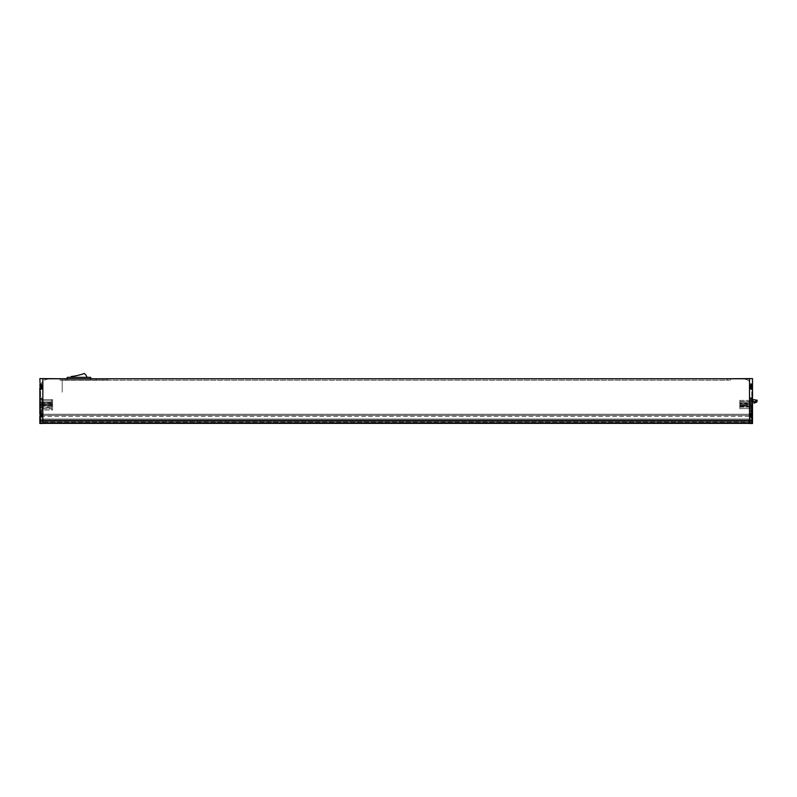 <?xml version="1.0" encoding="UTF-8"?>
<svg xmlns="http://www.w3.org/2000/svg" width="797" height="797" viewBox="0 0 797 797"><rect width="100%" height="100%" fill="white"/><g stroke="black" fill="none" stroke-linecap="round" stroke-linejoin="round"><path stroke-width="0.6" stroke-dasharray="3.98 2.99" d="M90.479 379.98L67.446 379.98L67.446 378.854L90.479 378.854L61.837 378.854L67.446 378.854L67.446 379.98L90.479 379.98L90.479 378.854L96.088 378.854L90.479 378.854L90.479 379.98L96.088 379.98L96.088 378.854L96.088 379.98L90.479 379.98M750.714 416.931L750.714 412.248L750.714 418.007L750.714 412.248L750.714 418.007L750.714 416.931L752.507 416.931L752.507 423.496L752.507 378.615L60.054 378.784L60.054 380.239L729.315 380.239L60.054 380.239L60.054 378.784L729.315 378.784L729.315 380.239L729.315 378.784L749.519 378.784L749.519 423.356L39.85 423.466L42.839 423.466L39.85 423.466L39.85 416.931L41.643 417.22L41.643 413.035L41.643 416.931M107.485 379.98L90.699 379.98L107.485 379.98L101.996 379.98L101.996 378.854L107.485 378.854L90.699 378.854L107.485 378.854L101.996 378.854L101.996 379.98L107.485 379.98L107.485 378.854L107.485 379.98M61.837 378.615L61.837 380.239L65.374 380.239L61.837 380.239L61.837 378.615L65.254 378.615L65.254 380.239L65.264 378.615L61.837 378.615M61.837 379.98L61.837 378.854L61.837 379.98L67.446 379.98L61.837 379.98M755.855 401.877L754.321 401.658L753.902 402.923L754.58 403.023L756.911 401.937L757.15 400.214L756.761 402.007L757.15 400.214L752.507 399.556L752.507 401.409L755.855 401.877L756.114 400.064M754.58 403.023L755.357 402.654L754.58 403.023M755.476 401.827L754.321 401.658L753.902 402.923L754.321 401.658L755.885 401.877L755.357 402.654L755.476 401.827M754.321 401.658L756.761 402.007L755.805 402.455M756.761 402.007L755.885 401.877M752.507 401.409L751.382 401.25L752.617 401.419L751.382 401.25L752.507 401.409L752.507 411.122L752.507 398.042L752.507 399.556L751.382 399.476L752.507 399.556M752.617 401.419L753.215 401.509L752.617 401.419L752.617 399.576L751.392 399.397L753.215 399.656L752.617 399.576L752.617 401.419M751.382 401.25L751.382 398.042L751.382 401.25M739.795 407.098L739.795 403.91L752.507 403.91L752.507 408.622L752.507 401.558L752.507 403.91L739.795 403.91L739.795 404.806L751.382 404.806L751.382 411.122L752.507 411.122L752.507 410.007L752.507 411.122L751.382 411.122L751.382 404.806L751.382 405.753L751.382 404.806L739.795 404.806L739.795 403.91L751.382 403.91L739.795 403.91L751.382 403.91L739.795 403.91L739.795 402.963L751.382 402.963L739.795 402.963L739.795 400.393L751.252 400.393L751.143 401.22L751.252 400.393L739.795 400.393L739.795 401.887L751.382 401.887L739.795 401.887L751.382 401.887L739.795 401.887L739.795 403.91L739.795 402.963L752.507 402.963L739.795 402.963L739.795 401.558L739.795 406.829L752.507 406.829L752.507 408.622L752.507 406.829L739.795 406.829L739.795 408.622L751.382 408.622L751.382 405.753L751.382 408.622L739.795 408.622L739.795 407.098L751.382 407.098M752.507 398.042L752.507 410.007L752.507 398.042L750.555 398.042L750.555 410.007L750.555 398.042L752.507 398.042M40.308 388.518L40.308 384.901M39.85 387.571L40.796 387.76L39.85 387.571L40.796 387.571L40.796 386.973L39.85 386.973L40.796 386.973L39.85 387.302L40.796 387.76L39.85 387.571M40.308 416.931L40.308 413.324M39.85 414.53L39.85 415.386L39.85 414.081L40.796 414.53L39.85 414.54M39.85 415.715L40.796 415.725L39.85 415.725L40.796 415.725L39.85 415.386L40.796 414.868L39.85 415.386L40.796 415.755L39.85 415.755M750.714 388.518L750.714 383.835L750.714 389.594L750.714 383.835L750.714 389.594L750.714 388.518L752.507 388.518L752.507 416.931M750.714 413.324L752.507 413.324L752.507 412.248L752.507 413.324M750.714 384.901L752.507 384.901L752.507 378.615L752.507 415.018L751.76 415.018L751.76 423.496L752.507 423.496L752.507 415.018L751.76 415.018L752.507 415.018L751.76 415.018L751.76 387.133L751.76 423.496L752.507 423.496L749.519 423.496L751.76 423.496L749.519 423.496L749.519 378.615L42.839 378.784L42.839 423.356L40.597 423.356L40.597 387.133L40.597 415.018L39.85 415.018L39.85 423.356L39.85 415.018L40.597 415.018L39.85 415.018L40.597 415.018L40.597 423.356L40.597 422.609L40.597 423.356L42.839 423.356L42.839 378.615L39.85 378.615L39.85 384.901L41.643 384.901L41.643 389.594L41.643 384.901M39.85 384.901L39.85 389.594L39.85 388.518L39.85 389.594L39.85 388.518L41.643 388.518M65.314 378.784L65.314 380.239L65.374 378.615L42.839 378.615L42.839 423.356M39.85 388.518L39.85 413.324L41.643 413.324L41.643 412.248L41.643 418.007L41.643 413.324M52.562 404.657L51.436 404.657L51.436 399.606L52.562 399.606L52.562 410.007L39.85 410.007L39.85 399.606L39.85 410.007L52.562 410.007L52.562 399.606L39.85 399.606L52.562 399.606L51.436 399.606L51.436 404.657L51.436 403.72L51.436 404.657L52.562 404.657L52.562 400.921L52.562 410.007L52.562 400.921L52.562 405.404L52.562 404.657L40.976 404.657L51.436 404.657L40.976 404.657L40.976 405.404L52.562 405.404L51.436 405.404L51.436 410.007L52.562 410.007L51.436 410.007L51.436 405.404L51.436 406.34L51.436 405.404L40.976 405.404L40.976 404.657L52.562 404.657L40.976 404.657L40.976 405.404L52.562 405.404L40.976 405.404L40.976 404.657L52.562 404.657L40.976 404.657L40.976 405.404L52.562 405.404L40.976 405.404L40.976 404.657L40.976 405.404L52.562 405.404L40.976 405.404L40.976 404.657L52.562 404.657M51.436 403.72L51.436 400.921L51.436 403.72L40.448 403.72L51.436 403.72M39.85 399.387L39.85 410.226L39.85 398.261L39.85 399.387L41.803 399.387L41.803 411.641L40.597 411.641L40.597 410.296L40.597 411.641L41.803 411.641L41.803 398.042L40.597 398.042L40.597 399.387L40.597 398.042L41.803 398.042L41.803 411.352L41.803 398.261L41.803 399.387L40.597 399.387L40.597 410.296L40.597 399.387L41.803 399.387L39.85 399.387M39.85 411.352L39.85 410.226L39.85 411.352L41.803 411.352L39.85 411.352M751.76 398.918L751.76 410.276L751.76 397.573L751.76 398.918L750.555 398.918L750.555 411.631L751.76 411.631L751.76 410.276L751.76 411.631L750.555 411.631L750.555 397.573L751.76 397.573L750.555 397.573L750.555 398.918L751.76 398.918M749.519 423.356L751.76 423.356L751.76 416.413L751.76 423.356L749.519 423.356L749.519 378.784M751.76 416.413L751.76 414.251L751.76 416.413L40.597 416.413L40.597 419.033L40.597 414.251L40.597 416.413L751.76 416.413M751.76 421.872L40.597 421.872L40.597 420.009L40.597 421.872L751.76 421.872M39.85 416.931L39.85 418.007L39.85 416.931L39.85 418.007L41.643 418.007L39.85 418.007L39.85 412.248L39.85 413.324L39.85 412.248L41.643 412.248L39.85 412.248L39.85 413.324M39.85 378.615L39.85 415.018L39.85 378.615L48.318 378.615L39.85 378.615M42.839 378.784L60.054 378.784L42.829 378.615L42.829 423.466M60.054 380.239L62.206 380.239L62.206 392.134L62.206 380.239L65.314 380.239L60.054 380.239M749.519 423.496L749.519 378.615L749.519 423.496L749.519 378.615L727.173 378.615L727.173 380.239L729.315 380.239L726.984 380.239L727.173 378.784M727.173 378.615L730.52 378.615L727.093 378.615L726.984 380.239L730.52 380.239L727.093 380.239L727.103 378.784M752.507 384.901L752.507 388.518M730.52 378.615L730.52 380.239L730.52 378.615M752.507 378.615L744.039 378.615L744.039 379.173L744.039 378.615L752.507 378.615M752.507 414.081L752.507 416.203L752.507 414.081L751.561 414.081L752.507 414.271L752.507 414.868L751.561 414.53L752.507 414.868L752.507 415.755L752.507 414.5L751.561 414.081L752.507 414.271L751.561 414.271L752.507 414.53L751.561 414.5L752.507 414.868L752.507 415.984L751.561 416.173L752.507 415.725L751.561 415.755L752.507 415.386L751.561 415.386L751.561 414.081L752.507 414.081M752.049 388.518L752.049 384.901M751.76 387.133A7.85 7.85 0 0 0 744.039 379.173A7.85 7.85 0 0 1 751.76 387.133M40.597 422.609L40.597 419.033L40.597 422.609L751.76 422.609L40.597 422.609M48.318 379.173A7.85 7.85 0 0 0 40.597 387.133A7.85 7.85 0 0 1 48.318 379.173L48.318 378.615L48.318 379.173M751.76 420.009L40.597 420.009L751.76 420.009M751.76 414.251L40.597 414.251L751.76 414.251M750.555 411.122L750.555 410.007L750.555 411.122L752.507 411.122L750.555 411.122M739.795 406.45L739.795 401.558L739.795 404.806L752.507 404.806L739.795 404.806L752.507 404.806L739.795 404.806L739.795 405.753L751.382 405.753L739.795 405.753L739.795 406.45L751.382 406.45M739.795 404.358L739.795 403.421L739.795 404.358M739.795 408.622L752.507 408.622L739.795 408.622L752.507 408.622L739.795 408.622L739.795 406.829L752.507 406.829L739.795 406.829L739.795 405.753L752.507 405.753L739.795 405.753L739.795 406.829L752.507 406.829L739.795 406.829L739.795 408.622M739.795 403.91L752.507 403.91L739.795 403.91M739.795 406.829L752.507 406.829L739.795 406.829M747.456 404.358A0.936 0.936 0 0 0 746.52 403.421A0.936 0.936 0 0 1 747.456 404.358L746.52 405.294L746.52 403.421L746.52 405.294A0.936 0.936 0 0 0 747.456 404.358L746.52 405.294L739.795 405.294L746.52 405.294A0.936 0.936 0 0 0 747.456 404.358L746.52 405.294A0.936 0.936 0 0 0 747.456 404.358A0.936 0.936 0 0 0 746.52 403.421L739.795 403.421M41.803 398.261L39.85 398.261L41.803 398.261M51.436 407.426L51.436 408.771L51.436 406.34L51.436 407.426L40.448 407.426L51.436 407.426M51.436 402.973L43.217 402.973L43.217 400.921L51.436 400.921L43.217 400.921L43.217 402.385L51.436 402.385M43.217 402.973L43.217 402.385M40.448 406.34L52.562 406.34L39.85 406.181L39.85 402.903L39.85 407.157L39.85 406.181L40.448 406.34L39.85 406.181L40.448 407.426L39.85 406.829L40.448 407.426L40.448 403.72L52.562 403.72L39.85 403.88L40.448 403.72L39.85 403.88L40.448 403.72L40.448 407.765L40.448 402.634L52.562 402.634L40.448 402.634L52.562 402.634L40.448 402.634L39.85 403.232L40.448 402.634L39.85 403.232L40.448 402.634L40.448 403.72L40.448 402.306L40.448 406.34M39.85 405.035L39.85 404.019L39.85 405.035M43.217 400.921L52.562 400.921L43.217 400.921L43.217 402.634L43.217 400.921L52.562 400.921L43.217 400.921L43.217 402.634L43.217 400.921M52.562 405.035L52.562 404.019L52.562 405.035M43.217 408.771L51.436 408.771L43.217 408.771L43.217 407.426L43.217 408.771M41.643 386.714L41.643 384.612L41.643 386.714M750.714 386.714L750.714 384.612L750.714 386.714M752.507 387.342L751.561 387.342L752.507 387.342L751.561 387.342L751.561 386.445L751.561 387.76L751.561 386.445L751.561 387.571L752.507 387.342L752.507 385.858L751.561 385.858L752.507 385.858L751.561 385.858L752.507 386.117L751.561 386.117L752.507 386.445L752.507 387.76L752.507 386.445L751.561 386.445L751.561 385.658L752.507 385.858M752.507 387.302L751.561 387.302L752.507 387.571M751.561 386.973L752.507 386.973L751.561 386.973M751.561 386.117L752.507 386.117L751.561 386.077M752.507 414.5L751.561 414.5L752.507 414.5L751.561 414.5L752.507 414.868L751.561 414.868L751.561 415.984L752.507 415.984M751.561 415.715L752.507 415.725L751.561 415.755M752.507 414.54L751.561 414.54L752.507 414.271M40.796 386.445L39.85 386.117L40.796 386.117L40.796 386.973L40.796 386.445M40.796 385.858L39.85 385.858L40.796 385.858M40.796 387.302L39.85 386.973L40.796 387.302M40.796 415.984L39.85 415.984L40.796 415.984M40.796 386.117L39.85 386.117L40.796 386.077M753.215 399.656L753.215 401.509L753.215 399.656M66.998 378.784L90.928 378.854L90.928 378.077A0.747 0.747 0 0 0 90.181 377.33L67.745 377.33A0.747 0.747 0 0 0 66.998 378.077L66.998 378.854L90.928 378.784M87.052 377.33L70.863 377.33L87.052 377.33A8.598 8.598 0 0 0 84.313 373.504A60.761 60.761 0 0 1 71.192 376.533A8.598 8.598 0 0 0 70.863 377.33M96.198 379.98L96.198 378.854L90.699 378.854L96.198 378.854L96.198 379.98L90.699 379.98L96.198 379.98M90.699 379.98L90.699 378.854L90.699 379.98M754.918 401.748L754.749 402.943M751.76 419.033L40.597 419.033L751.76 419.033M751.76 421.533L40.597 421.533L751.76 421.533M751.76 420.388L40.597 420.388L751.76 420.388M751.76 420.746L40.597 420.746L751.76 420.746M751.76 415.337L40.597 415.337L751.76 415.337M750.555 410.276L751.76 410.276L750.555 410.276M750.555 399.158L752.507 399.158L750.555 399.158M750.555 410.007L752.507 410.007L750.555 410.007M41.803 410.296L40.597 410.296L41.803 410.296M41.803 410.226L39.85 410.226L41.803 410.226M40.478 388.518L40.478 384.901M40.308 386.714L40.308 384.712L40.308 386.714M40.478 386.714L40.478 384.612L40.478 386.714M40.478 416.931L40.478 413.324M751.88 388.518L751.88 384.901M751.88 386.714L751.88 384.612L751.88 386.714M752.049 386.714L752.049 384.712L752.049 386.714M751.88 416.931L751.88 413.324M752.049 416.931L752.049 413.324M755.506 401.827L755.506 399.974M739.795 407.157L751.382 407.157M739.795 401.558L752.507 401.558L739.795 401.558M40.448 402.306L51.436 402.306M40.448 407.765L52.562 407.765L40.448 407.765M52.562 404.019L39.85 404.019M52.562 406.042L39.85 406.042M39.85 389.594L41.643 389.594L39.85 389.594M39.85 383.835L41.643 383.835L39.85 383.835M39.85 387.78L40.478 388.806L41.643 388.806L40.478 388.806L39.85 387.78M40.308 384.712L41.643 384.612L40.308 384.712M39.85 416.203L40.308 417.13L41.643 417.22L40.308 417.13L39.85 416.203M40.308 413.125L41.643 413.035L40.308 413.125M750.714 389.594L752.507 389.594L750.714 389.594M750.714 383.835L752.507 383.835L750.714 383.835M750.714 418.007L752.507 418.007L750.714 418.007M750.714 412.248L752.507 412.248L750.714 412.248M750.714 388.806L751.88 388.806L752.507 387.78L751.88 388.806L750.714 388.806M750.714 384.612L752.049 384.712L750.714 384.612M750.714 417.22L752.049 417.13L752.507 416.203L752.049 417.13L750.714 417.22M750.714 413.035L752.049 413.125L752.507 414.051L752.049 413.125L750.714 413.035M751.561 385.658L752.507 385.658L751.561 385.658M751.561 387.76L752.507 387.76L751.561 387.76M751.561 416.173L752.507 416.173L751.561 416.173M40.796 387.342L39.85 387.342L40.796 387.342M40.796 387.76L39.85 387.76L40.796 387.76M40.796 414.5L39.85 414.5L40.796 414.5M40.796 414.081L39.85 414.081L40.796 414.081M746.52 405.294L739.795 405.294"/><path stroke-width="1.2" d="M752.507 401.409L755.855 401.877L756.114 400.064L757.15 400.214L756.911 401.937L754.58 403.023L753.902 402.923L754.321 401.658M755.855 401.877L756.761 402.007M756.114 400.064L752.507 399.556M39.85 384.901L41.643 384.901L41.643 388.518L39.85 388.518L39.85 413.324L41.643 413.324L41.643 416.931L39.85 416.931L39.85 423.466L42.829 423.466L42.839 378.615L39.85 378.615L40.308 388.707M39.85 413.324L40.308 417.13M750.714 413.324L750.714 416.931L750.714 413.324L752.507 413.324L752.507 423.496L749.519 423.496L749.519 378.615L752.507 378.615L752.507 413.324M752.507 384.901L750.714 384.901L750.714 388.518L752.507 388.518M750.714 416.931L752.507 416.931M41.643 416.931L41.643 413.324M41.643 388.518L41.643 384.901M42.839 423.356L749.519 423.356M727.103 378.784L749.519 378.615L749.519 423.496M39.85 416.931L39.85 416.203M39.85 388.518L39.85 387.78M65.314 378.784L42.839 378.615L42.839 423.466M749.519 378.784L42.839 378.784M750.714 384.901L750.714 388.518M752.507 385.858L752.507 387.302M752.507 416.203L752.049 417.13M752.507 414.271L752.507 415.984M755.885 401.877L755.805 402.455M90.928 378.784L90.928 378.077A0.747 0.747 0 0 0 90.181 377.33L67.745 377.33A0.747 0.747 0 0 0 66.998 378.077L66.998 378.784M87.052 377.33A8.598 8.598 0 0 0 84.313 373.504A60.761 60.761 0 0 1 71.192 376.533A8.598 8.598 0 0 0 70.863 377.33M754.918 401.748L754.749 402.943M40.308 384.901L40.308 388.518M40.478 384.901L40.478 388.518M40.308 413.324L40.308 416.931M40.478 413.324L40.478 416.931M751.88 384.901L751.88 388.518M752.049 384.901L752.049 388.518M751.88 413.324L751.88 416.931M752.049 413.324L752.049 416.931M40.448 402.306L39.85 402.903M40.448 407.765L39.85 407.157L40.448 407.765M39.85 385.638L40.308 384.712M39.85 414.051L40.308 413.125M752.049 384.712L752.507 385.638M752.049 388.707L752.507 387.78M752.049 413.125L752.507 414.051"/></g></svg>
